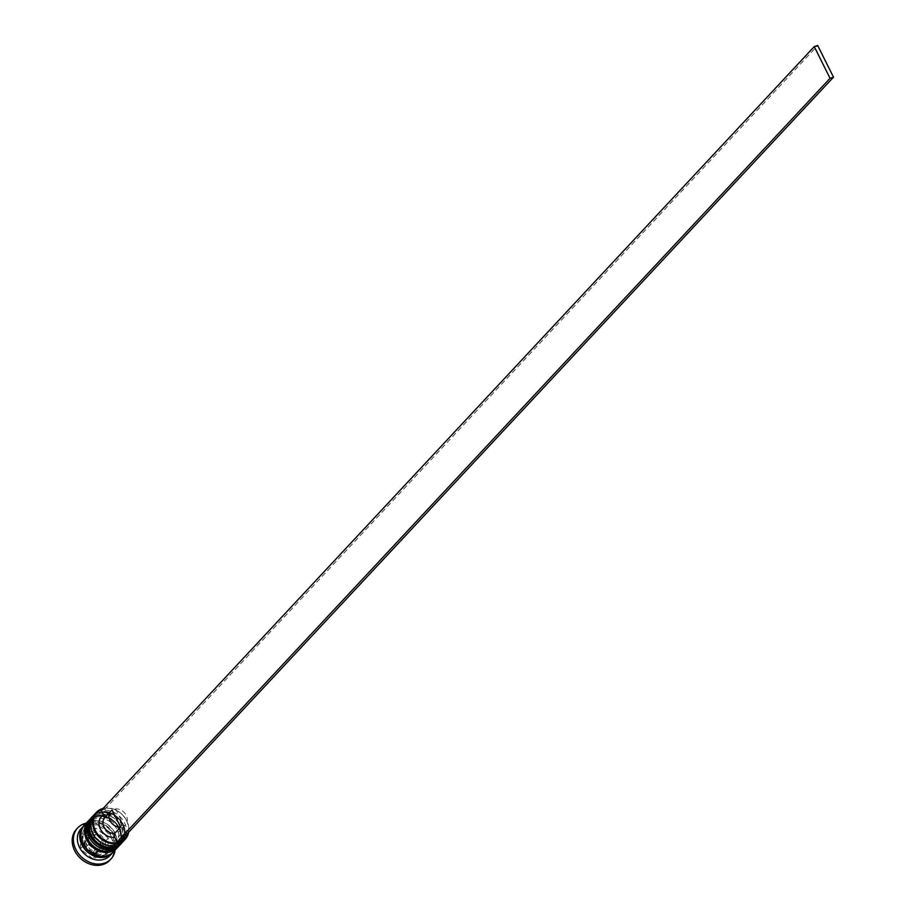 <?xml version="1.0" encoding="UTF-8"?>
<svg xmlns="http://www.w3.org/2000/svg" width="910" height="910" viewBox="0 0 910 910"><rect width="100%" height="100%" fill="white"/><g stroke="black" fill="none" stroke-linecap="round" stroke-linejoin="round"><path stroke-width="0.68" stroke-dasharray="4.55 3.41" d="M100.134 851.396A10.624 8.702 -137 0 1 88.077 846.846A10.624 8.702 -137 0 1 87.758 834.914A10.624 8.702 -137 0 1 90.92 832.923A10.624 8.702 -137 0 1 102.978 837.484A10.624 8.702 -137 0 1 103.296 849.417A10.624 8.702 -137 0 1 100.134 851.396M128.094 832.843A19.121 15.663 43 0 0 121.712 814.211A19.121 15.663 43 0 0 102.682 808.99A19.121 15.663 43 0 0 102.58 809.024M115.638 844.491A17.916 14.674 -137 0 1 95.322 836.813A17.916 14.674 -137 0 1 94.788 816.702A17.916 14.674 -137 0 1 100.123 813.358A17.916 14.674 -137 0 1 120.438 821.036A17.916 14.674 -137 0 1 120.973 841.147A17.916 14.674 -137 0 1 115.638 844.491A17.916 14.674 43 0 0 122.418 824.232A17.916 14.674 43 0 0 100.123 813.358A17.916 14.674 43 0 0 93.343 833.617A17.916 14.674 43 0 0 115.638 844.491M123.021 841.625A19.736 16.164 43 0 0 122.429 819.466A19.736 16.164 43 0 0 100.043 811.003A19.736 16.164 43 0 0 94.174 814.7M112.078 848.313A17.916 14.674 -137 0 1 91.751 840.635A17.916 14.674 -137 0 1 91.228 820.524A17.916 14.674 -137 0 1 96.551 817.169A17.916 14.674 -137 0 1 116.878 824.858A17.916 14.674 -137 0 1 117.413 844.969A17.916 14.674 -137 0 1 112.078 848.313A17.916 14.674 43 0 0 118.857 828.054A17.916 14.674 43 0 0 96.551 817.169A17.916 14.674 43 0 0 89.772 837.439A17.916 14.674 43 0 0 112.078 848.313M119.449 845.447A19.736 16.164 43 0 0 118.869 823.288A19.736 16.164 43 0 0 96.483 814.825A19.736 16.164 43 0 0 90.602 818.511M81.104 828.703A19.736 16.164 -137 0 1 86.973 825.006A19.736 16.164 -137 0 1 109.359 833.469A19.736 16.164 -137 0 1 109.951 855.628M113.977 846.277A17.916 14.674 -137 0 1 93.65 838.599A17.916 14.674 -137 0 1 93.127 818.488A17.916 14.674 -137 0 1 98.451 815.133A17.916 14.674 -137 0 1 118.778 822.822A17.916 14.674 -137 0 1 119.312 842.933A17.916 14.674 -137 0 1 113.977 846.277A17.916 14.674 -137 0 1 91.682 835.403A17.916 14.674 -137 0 1 98.451 815.133A17.916 14.674 -137 0 1 120.757 826.018A17.916 14.674 -137 0 1 113.977 846.277M92.149 816.873A19.736 16.164 -137 0 1 97.666 813.551A19.736 16.164 -137 0 1 119.87 821.764A19.736 16.164 -137 0 1 120.984 843.786M110.417 850.099A17.916 14.674 -137 0 1 90.09 842.41A17.916 14.674 -137 0 1 89.555 822.299A17.916 14.674 -137 0 1 94.89 818.955A17.916 14.674 -137 0 1 115.217 826.633A17.916 14.674 -137 0 1 115.741 846.744A17.916 14.674 -137 0 1 110.417 850.099A17.916 14.674 -137 0 1 88.111 839.213A17.916 14.674 -137 0 1 94.89 818.955A17.916 14.674 -137 0 1 117.197 829.829A17.916 14.674 -137 0 1 110.417 850.099M88.588 820.695A19.736 16.164 -137 0 1 94.105 817.373A19.736 16.164 -137 0 1 116.298 825.586A19.736 16.164 -137 0 1 117.424 847.608M84.664 824.881A19.736 16.164 -137 0 1 90.534 821.195A19.736 16.164 -137 0 1 112.931 829.658A19.736 16.164 -137 0 1 113.511 851.806M84.095 825.541A19.736 16.164 -137 0 1 89.351 822.469A19.736 16.164 -137 0 1 111.418 830.511A19.736 16.164 -137 0 1 112.897 852.431M76.508 829.169A22.773 18.655 -137 0 1 83.276 824.915A22.773 18.655 -137 0 1 109.12 834.686A22.773 18.655 -137 0 1 109.791 860.246M101.351 810.344L104.798 809.229L107.118 813.858A13.059 10.693 -137 0 1 121.565 822.196A13.059 10.693 -137 0 1 118.277 836.256L120.586 840.897M105.981 816.27L112.135 810.025M104.832 817.51A10.021 8.201 -137 0 1 106.186 816.384M92.661 858.653L80.342 848.837L80.819 834.902L93.628 830.773L105.958 840.578L105.469 854.513L92.661 858.653L95.038 856.105L82.719 846.3L80.342 848.837M86.257 823.175A22.773 18.655 -137 0 1 107.061 829.806A22.773 18.655 -137 0 1 115.115 850.099M103.114 808.444A19.736 16.164 -137 0 1 121.758 814.052A19.736 16.164 -137 0 1 128.64 832.275M82.719 846.3L83.197 832.354L96.005 828.225L108.324 838.03L107.846 851.976L95.038 856.105M107.846 851.976L105.469 854.513M108.324 838.03L105.958 840.578M96.005 828.225L93.628 830.773M83.197 832.354L80.819 834.902M92.877 852.454L86.029 847.005L86.302 839.259L93.412 836.961L100.259 842.41L99.998 850.156L92.877 852.454L95.254 849.906L102.375 847.608L99.998 850.156M102.375 847.608L102.637 839.873L95.789 834.413L88.679 836.711L88.406 844.457L95.254 849.906M88.406 844.457L86.029 847.005M102.637 839.873L100.259 842.41M95.789 834.413L93.412 836.961M88.679 836.711L86.302 839.259M107.118 813.858L109.644 815.28A10.021 8.201 -137 0 1 119.779 820.809A10.021 8.201 -137 0 1 119.483 831.183A10.021 8.201 -137 0 1 118.129 832.297L118.277 836.256M109.644 815.28L115.581 808.91A10.021 8.201 -137 0 1 125.716 814.439A10.021 8.201 -137 0 1 125.421 824.813A10.021 8.201 -137 0 1 124.067 825.927L118.129 832.297M115.581 808.91L124.067 825.927M104.798 809.229L817.703 45.5M93.491 815.485A19.736 16.164 -137 0 1 98.621 812.539A19.736 16.164 -137 0 1 121.007 821.002A19.736 16.164 -137 0 1 121.587 843.149C134.088 831.49 115.138 805.953 98.849 812.391L92.74 816.224M121.474 843.286A19.736 16.164 43 0 0 120.712 821.173A19.736 16.164 43 0 0 98.382 812.789A19.736 16.164 43 0 0 92.627 816.35M89.919 819.307A19.736 16.164 -137 0 1 95.049 816.35A19.736 16.164 -137 0 1 117.447 824.813A19.736 16.164 -137 0 1 118.027 846.971C130.528 835.3 111.577 809.775 95.277 816.202L89.18 820.046M117.913 847.096A19.736 16.164 43 0 0 117.14 824.983A19.736 16.164 43 0 0 94.811 816.611A19.736 16.164 43 0 0 89.066 820.172M82.787 827.452A19.428 15.914 -137 0 1 89.476 822.731A19.428 15.914 -137 0 1 112.032 831.763A19.428 15.914 -137 0 1 111.077 853.864M89.26 834.709A10.624 8.702 43 0 0 86.097 836.699A10.624 8.702 43 0 0 86.404 848.62A10.624 8.702 43 0 0 98.462 853.182A10.624 8.702 43 0 0 101.624 851.191A10.624 8.702 43 0 0 101.317 839.27A10.624 8.702 43 0 0 89.26 834.709M96.96 852.363A8.804 7.212 -137 0 1 85.995 847.017A8.804 7.212 -137 0 1 89.328 837.052A8.804 7.212 -137 0 1 100.293 842.398A8.804 7.212 -137 0 1 96.96 852.363M107.505 855.229A19.428 15.914 43 0 0 114.865 833.253A19.428 15.914 43 0 0 90.67 821.457A19.428 15.914 43 0 0 83.322 843.433A19.428 15.914 43 0 0 107.505 855.229M90.545 823.539L85.403 826.758C74.449 844.685 95.345 858.153 106.447 854.422L111.589 851.203C120.302 843.069 110.872 819.66 90.545 823.539M87.758 834.914L86.097 836.699C82.287 847.142 86.336 852.681 98.234 853.33L103.296 849.417M94.788 816.702L93.127 818.488M91.228 820.524L89.555 822.299M117.413 844.969L115.741 846.744M120.973 841.147L119.312 842.933M125.421 824.813L119.483 831.183"/><path stroke-width="1.36" d="M102.58 809.024A19.121 15.663 43 0 0 95.47 830.682A19.121 15.663 43 0 0 119.255 842.239A19.121 15.663 43 0 0 128.094 832.843M128.64 832.275A19.736 16.164 -137 0 1 125.159 839.338A19.736 16.164 -137 0 1 119.29 843.024A19.736 16.164 -137 0 1 96.892 834.561A19.736 16.164 -137 0 1 96.312 812.403A19.736 16.164 -137 0 1 102.182 808.717A19.736 16.164 -137 0 1 103.114 808.444M96.312 812.403L94.174 814.7A19.736 16.164 43 0 0 94.754 836.847A19.736 16.164 43 0 0 117.151 845.31A19.736 16.164 43 0 0 123.021 841.625L125.159 839.338M91.796 817.237L90.602 818.511A19.736 16.164 43 0 0 91.193 840.669A19.736 16.164 43 0 0 113.579 849.132A19.736 16.164 43 0 0 119.449 845.447L120.643 844.173A19.736 16.164 -137 0 1 114.774 847.858A19.736 16.164 -137 0 1 92.376 839.395A19.736 16.164 -137 0 1 91.796 817.237A19.736 16.164 -137 0 1 92.149 816.873M112.897 852.431A19.736 16.164 -137 0 1 112.328 853.08L109.951 855.628A19.736 16.164 -137 0 1 104.081 859.313A19.736 16.164 -137 0 1 81.684 850.85A19.736 16.164 -137 0 1 81.104 828.703L83.47 826.155A19.736 16.164 -137 0 1 84.095 825.541M115.115 850.099A22.773 18.655 -137 0 1 110.974 858.972A22.773 18.655 -137 0 1 104.206 863.226A22.773 18.655 -137 0 1 78.362 853.466A22.773 18.655 -137 0 1 77.691 827.895A22.773 18.655 -137 0 1 84.471 823.641A22.773 18.655 -137 0 1 86.257 823.175M117.424 847.608A19.736 16.164 -137 0 1 117.083 847.995A19.736 16.164 -137 0 1 111.202 851.68A19.736 16.164 -137 0 1 88.816 843.217A19.736 16.164 -137 0 1 88.225 821.059A19.736 16.164 -137 0 1 88.588 820.695M117.083 847.995L113.511 851.806A19.736 16.164 -137 0 1 107.642 855.502A19.736 16.164 -137 0 1 85.244 847.039A19.736 16.164 -137 0 1 84.664 824.881L88.225 821.059M112.328 853.08A19.736 16.164 -137 0 1 106.447 856.765A19.736 16.164 -137 0 1 84.061 848.302A19.736 16.164 -137 0 1 83.47 826.155M110.974 858.972L109.791 860.246A22.773 18.655 -137 0 1 103.012 864.5A22.773 18.655 -137 0 1 77.179 854.74A22.773 18.655 -137 0 1 76.508 829.169L77.691 827.895M117.14 842L120.586 840.897L833.492 77.168L817.703 45.5L814.257 46.615L830.045 78.283L117.14 842L114.831 837.371A13.059 10.693 -137 0 1 100.373 829.033A13.059 10.693 -137 0 1 103.66 814.973L106.186 816.384M814.257 46.615L101.351 810.344L103.66 814.973M120.621 827.042A10.021 8.201 -137 0 1 110.474 821.514A10.021 8.201 -137 0 1 110.781 811.14A10.021 8.201 -137 0 1 112.135 810.025L120.621 827.042L114.671 833.412L114.831 837.371M114.671 833.412A10.021 8.201 -137 0 1 104.536 827.884A10.021 8.201 -137 0 1 104.832 817.51L110.781 811.14M833.492 77.168L830.045 78.283M122.281 842.353L121.587 843.149A19.736 16.164 -137 0 1 115.718 846.846A19.736 16.164 -137 0 1 93.332 838.383A19.736 16.164 -137 0 1 92.74 816.224A19.736 16.164 -137 0 1 93.491 815.485L92.501 816.475A19.736 16.164 43 0 0 93.093 838.633A19.736 16.164 43 0 0 115.479 847.096A19.736 16.164 43 0 0 121.36 843.411A19.736 16.164 43 0 0 121.474 843.286M92.627 816.35A19.736 16.164 43 0 0 92.501 816.475C80.012 828.145 98.951 853.682 115.251 847.244L121.587 843.149M118.721 846.175L118.027 846.971A19.736 16.164 -137 0 1 112.157 850.657A19.736 16.164 -137 0 1 89.76 842.194A19.736 16.164 -137 0 1 89.18 820.046A19.736 16.164 -137 0 1 89.919 819.307L88.941 820.297A19.736 16.164 43 0 0 89.521 842.455A19.736 16.164 43 0 0 111.919 850.918A19.736 16.164 43 0 0 117.788 847.221A19.736 16.164 43 0 0 117.913 847.096M89.066 820.172A19.736 16.164 43 0 0 88.941 820.297C76.44 831.967 95.391 857.504 111.691 851.066L118.027 846.971M111.077 853.864A19.428 15.914 -137 0 1 106.322 856.503A19.428 15.914 -137 0 1 84.801 848.859A19.428 15.914 -137 0 1 82.787 827.452"/></g></svg>
